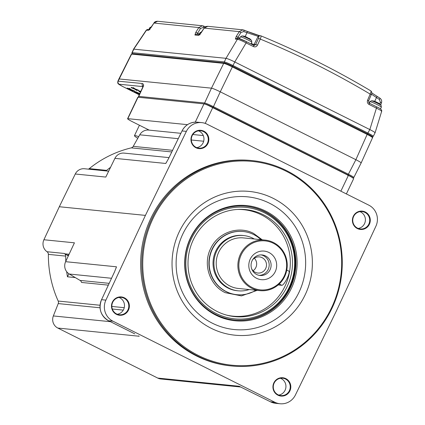 <?xml version="1.0" encoding="UTF-8"?>
<svg xmlns="http://www.w3.org/2000/svg" width="425" height="425" viewBox="0 0 425 425"><rect width="100%" height="100%" fill="white"/><g stroke="black" fill="none" stroke-linecap="round" stroke-linejoin="round"><path stroke-width="0.64" d="M206.964 124.137A15.874 15.417 95.7 0 0 201.737 122.623A15.874 15.417 95.7 0 0 186.373 131.368L145.414 215.39L105.878 300.13A15.874 15.417 95.7 0 0 112.965 321.21L274.816 402.236A15.874 15.417 95.7 0 0 280.038 403.75A15.874 15.417 95.7 0 0 295.402 395.006L336.366 310.983L375.897 226.243A15.874 15.417 95.7 0 0 368.815 205.163L206.964 124.137M252.338 160.623L251.212 160.507A103.195 100.22 95.7 0 0 150.949 218.163A103.195 100.22 95.7 0 0 230.568 365.867L231.699 365.978A103.195 100.22 95.7 0 0 331.962 308.322A103.195 100.22 95.7 0 0 252.338 160.623A103.195 100.22 95.7 0 0 152.076 218.275A103.195 100.22 95.7 0 0 231.699 365.978M124.382 297.803A9.207 8.941 -84.3 0 1 128.456 310.107A9.207 8.941 -84.3 0 1 116.482 314.367A9.207 8.941 -84.3 0 1 112.407 302.069A9.207 8.941 -84.3 0 1 124.382 297.803M203.857 131.187A9.207 8.941 -84.3 0 1 207.931 143.485A9.207 8.941 -84.3 0 1 195.952 147.751A9.207 8.941 -84.3 0 1 191.877 135.453A9.207 8.941 -84.3 0 1 203.857 131.187M365.293 212.006A9.207 8.941 -84.3 0 1 369.373 224.304A9.207 8.941 -84.3 0 1 357.393 228.57A9.207 8.941 -84.3 0 1 353.318 216.267A9.207 8.941 -84.3 0 1 365.293 212.006M285.823 378.622A9.207 8.941 -84.3 0 1 289.898 390.92A9.207 8.941 -84.3 0 1 277.923 395.186A9.207 8.941 -84.3 0 1 273.849 382.882A9.207 8.941 -84.3 0 1 285.823 378.622M138.04 97.245L127.819 118.665A7.937 0.659 -154.5 0 0 127.574 118.713L137.79 97.293A7.937 0.659 25.5 0 1 138.04 97.245L203.979 103.875A7.937 0.659 25.5 0 1 212.782 107.525L348.383 175.408A7.937 0.659 25.5 0 1 353.664 178.638L346.375 193.928M149.212 130.13L132.855 121.943A7.937 0.659 -154.5 0 1 127.574 118.713M127.819 118.665L187.489 124.663M178.24 138.683L139.745 134.81A9.525 9.249 -84.3 0 1 148.697 130.077L180.859 133.312M139.745 134.81L133.232 146.359L172.571 150.317M171.774 151.943L131.251 147.873A3.177 3.081 95.7 0 0 133.232 146.359M110.543 167.328A109.549 106.383 95.7 0 0 106.601 170.372A3.177 3.081 -84.3 0 1 105.687 170.882M131.251 147.873A109.549 106.383 95.7 0 0 89.266 168.629L106.601 170.372M88.352 169.139A3.177 3.081 95.7 0 0 89.266 168.629M166.52 162.212A9.525 9.249 95.7 0 0 165.782 163.471L114.915 158.355L105.793 177.071L75.273 174A9.525 9.249 -84.3 0 1 84.49 168.752L108.662 171.185M75.273 174L59.314 206.736L145.414 215.39M168.56 158.583L165.782 163.471L168.56 158.583L182.038 130.932A15.874 15.417 -84.3 0 1 197.407 122.188L201.737 122.623M59.314 206.736L43.908 239.753L74.428 242.818L65.625 261.688L116.498 266.804A9.525 9.249 95.7 0 0 115.951 268.276M114.553 271.809L116.498 266.804L114.553 271.809L101.543 299.694L105.878 300.13M64.361 253.47A3.177 3.081 -84.3 0 1 65.705 256.11L48.376 254.368A3.177 3.081 95.7 0 0 47.026 251.727L64.361 253.47A9.525 9.249 95.7 0 0 64.924 253.831L66.863 254.984A10.97 10.657 -84.3 0 1 68.282 255.993M47.026 251.727A9.525 9.249 -84.3 0 1 43.908 239.753M66.677 271.687A109.549 106.383 95.7 0 0 67.474 276.797L75.305 277.583M65.705 256.11A109.549 106.383 95.7 0 0 65.79 261.338M48.376 254.368A109.549 106.383 95.7 0 0 58.188 301.049L100.05 305.256M100.04 307.785L58.241 303.583A3.177 3.081 95.7 0 0 58.188 301.049M58.241 303.583L53.348 315.945L110.431 321.683M138.672 335.941A9.525 9.249 95.7 0 0 139.219 336.239L57.832 328.058A9.525 9.249 -84.3 0 1 53.348 315.945M57.832 328.058L157.749 378.075L239.137 386.256A9.525 9.249 95.7 0 0 239.604 386.474M134.805 333.88L108.63 320.774A15.874 15.417 -84.3 0 1 101.543 299.694L114.543 271.835M280.038 403.75L275.703 403.314L270.465 401.795L239.137 386.256L270.481 401.8L274.816 402.236M240.784 387.021L160.884 378.988A9.525 9.249 -84.3 0 1 157.749 378.075M358.238 228.459A8.734 8.479 95.7 0 0 359.927 211.655M357.483 228.129A8.734 8.479 -84.3 0 1 362.105 211.586A8.734 8.479 -84.3 0 1 369.383 222.642A8.734 8.479 -84.3 0 1 357.483 228.129M239.721 386.527L239.429 386.394M278.768 395.08A8.734 8.479 95.7 0 0 280.457 378.271M278.014 394.745A8.734 8.479 -84.3 0 1 282.636 378.202A8.734 8.479 -84.3 0 1 289.914 389.257A8.734 8.479 -84.3 0 1 278.014 394.745M138.906 336.074L138.598 335.899M111.515 278.274L69.307 274.029L80.07 280.415L109.156 283.337M108.311 285.138L81.531 282.444A3.177 3.081 95.7 0 0 80.07 280.415M69.307 274.029A9.525 9.249 -84.3 0 1 65.625 261.688M68.914 273.78L67.474 276.797M115.882 268.531L116.163 267.676M117.327 314.261A8.734 8.479 95.7 0 0 119.016 297.457M116.572 313.932A8.734 8.479 -84.3 0 1 121.194 297.388A8.734 8.479 -84.3 0 1 128.472 308.444A8.734 8.479 -84.3 0 1 116.572 313.932M114.915 158.355A9.525 9.249 -84.3 0 1 124.132 153.112L169.007 157.622M166.228 162.695L166.696 161.962M347.618 175.328L347.751 175.042L349.759 176.115M347.751 175.042L208.154 105.368M352.548 177.921C353.217 177.841 351.703 176.864 348.017 174.972L212.909 107.339L213.435 106.659C209.116 104.55 206.183 103.333 204.632 103.004L138.757 96.385A7.65 0.632 -154.5 0 0 138.518 96.427L138.614 97.304M353.573 177.565C354.307 177.485 352.633 176.391 348.543 174.292L213.435 106.659L220.272 91.816L355.879 159.699C359.97 161.792 361.648 162.887 360.915 162.972M132.372 53.672A0.792 0.77 95.7 0 0 131.617 54.108L132.382 53.672L224.469 62.932A0.792 0.77 95.7 0 1 224.735 63.006C226.132 63.293 228.772 64.393 232.656 66.295L220.272 91.816C215.958 89.702 213.026 88.485 211.475 88.166L223.704 63.362C225.255 63.67 228.193 64.892 232.507 67.012L367.269 134.475C371.36 136.558 373.038 137.652 372.3 137.748M143.018 86.44A2.38 2.311 -84.3 0 1 142.295 83.512C143.772 84.06 143.979 85.313 142.917 87.274L138.757 96.385A0.792 0.77 -84.3 0 0 138.975 97.341M131.373 54.15L118.91 78.933L211.475 88.166L204.632 103.004A0.792 0.77 -84.3 0 0 204.988 104.051L204.611 104.013M138.518 96.427L142.673 87.316A7.825 0.648 25.5 0 1 142.917 87.274M232.682 66.305L367.428 133.758C371.556 135.766 373.262 137.078 372.55 137.7L361.16 162.929L353.818 177.523L352.808 177.995M367.413 133.753C371.094 135.639 372.603 136.616 371.944 136.701M133.577 49.141L226.004 58.321L224.331 61.928C225.882 62.257 228.815 63.474 233.134 65.583L368.013 133.105C372.098 135.203 373.777 136.292 373.049 136.377M375.062 132.807L373.293 136.335M374.845 132.828C375.578 132.733 373.915 131.649 369.851 129.577M260.775 35.817A1.588 1.541 95.7 0 0 258.825 36.571L258.453 38.5A1.588 0.324 -155.1 0 1 260.281 39.084C298.132 54.666 334.762 72.999 370.17 94.09C371.025 92.161 371.237 91.093 370.802 90.892L370.887 90.918C335.421 69.806 298.738 51.446 260.838 35.828L260.775 35.817C261.232 36.024 261.067 37.113 260.281 39.084L257.465 45.156C256.509 46.777 255.17 47.255 253.449 46.585L246.112 42.914L234.759 61.954L369.835 129.572L376.417 108.141C380.518 110.123 382.181 111.207 381.411 111.392M234.749 61.944C230.467 59.84 227.55 58.634 226.01 58.321M132.111 53.672L131.888 53.056L132.212 52.668L224.331 61.928A0.792 0.77 95.7 0 0 224.644 62.953M375.094 132.77L381.677 111.302C382.07 109.863 380.402 108.38 376.672 106.861L376.672 106.861A1.588 0.356 116.6 0 1 376.417 108.141L369.081 104.47C367.503 103.503 366.998 102.106 367.561 100.268A1.588 0.313 -157.1 0 1 368.565 101.022L369.33 103.185A1.588 0.356 116.6 0 1 369.081 104.47M368.496 101.076A1.588 0.313 -157.1 0 0 368.565 101.022L371.179 94.849A1.588 0.313 -157.1 0 0 370.17 94.09L367.561 100.268M370.887 90.918L370.887 90.918C371.987 91.975 372.082 93.282 371.179 94.849A1.588 0.313 -157.1 0 1 371.11 94.897M257.465 45.156A1.588 0.324 -155.1 0 0 255.637 44.577L254.187 45.448L253.725 45.321M237.347 38.521L237.973 37.246L239.769 38.144M253.449 46.585A1.588 0.356 -63.4 0 0 253.704 45.305L246.367 41.629A1.588 0.356 -63.4 0 1 246.112 42.914C241.883 40.726 238.972 39.52 237.373 39.291L235.376 39.089L236.295 36.375L237.973 37.246L240.959 32.502L243.716 31.567L258.825 36.571M236.295 36.375L239.275 31.631L204.096 28.103C204.68 26.929 205.913 26.329 207.804 26.308L204.143 28.098L201.115 32.837L198.688 35.403L194.91 35.02L195.829 32.305L198.81 27.561L153.903 23.062C154.488 21.882 155.725 21.282 157.611 21.261L153.951 23.051L150.923 27.79L148.5 30.356L146.28 30.164L133.588 49.093M196.881 34.452L200.488 28.438L198.81 27.561L202.39 25.76L205.45 26.807L203.437 26.01A1.588 0.367 111.4 0 1 203.246 27.503L204.244 27.891M240.959 32.502L239.275 31.631L242.893 29.835L259.399 35.626M379.796 104.045L380.38 102.297L379.392 99.487A1.588 0.34 -58.2 0 0 379.838 98.122A1.588 0.34 -58.2 0 0 379.801 98.111L371.742 92.91M374.738 101.272L376.444 97.665A1.588 0.34 -58.4 0 0 376.885 96.3L376.885 96.3A1.588 0.34 -58.4 0 0 376.848 96.289M379.392 99.487L371.434 94.18M243.881 30.074A1.588 0.367 111.4 0 1 243.907 30.079L247.122 31.344A1.588 0.367 111.6 0 1 247.122 31.344L247.122 31.344A1.588 0.367 111.6 0 1 246.925 32.831L245.225 36.438M195.829 32.305L199.298 34.074M249.911 38.999L244.141 36.178M241.836 35.966A5.445 0.452 25.5 0 1 241.91 35.955A5.445 0.452 25.5 0 1 241.968 35.96A5.445 0.452 25.5 0 1 247.031 37.984A5.445 0.452 25.5 0 1 251.584 40.572A12.702 12.702 0 0 0 249.321 38.431L249.193 38.431M246.091 36.869L244.343 36.215M249.045 38.526L246.165 36.917M379.424 103.833L373.655 101.012M371.349 100.799A5.445 0.452 25.5 0 1 371.423 100.789A5.445 0.452 25.5 0 1 371.482 100.794A5.445 0.452 25.5 0 1 376.545 102.823A5.445 0.452 25.5 0 1 381.098 105.405A12.702 12.702 0 0 0 378.834 103.264L378.707 103.264M375.61 101.703L373.862 101.049M376.077 101.91L375.684 101.75M142.295 83.512L117.911 81.138C117.327 84.251 118.166 83.736 122.713 86.509L122.713 86.509A2.38 0.531 116.6 0 1 122.676 86.477M133.572 88.278L131.187 87.353L131.213 87.709L134.73 89.16L136.696 90.456L136.956 90.238L136.361 89.787M136.696 90.456L135.24 89.351L138.534 90.642L138.837 90.429L137.971 89.994L135.192 88.91L133.073 87.545L134.555 89.006L131.213 87.709M140.803 91.418L139.389 90.945L139.384 91.274L140.532 91.736L138.933 91.572L140.526 92.023M139.442 91.295L138.97 91.248L138.933 91.572M129.556 88.979L127.176 88.055L127.197 88.416L130.714 89.866L132.68 91.157L132.94 90.945L132.345 90.493M132.68 91.157L131.224 90.052L134.523 91.343L134.821 91.131L131.176 89.611L129.923 88.676L129.057 88.246L129.046 88.602L130.539 89.712L127.197 88.416M139.788 93.643L135.681 91.736L135.66 92.071L139.623 94.01M137.248 93.017L134.534 91.566L134.656 92.071L139.448 94.387M133.939 87.975L133.742 88.241L133.062 87.901M135.192 88.91L135.023 89.192L133.742 88.241M137.971 89.994L137.854 90.297L135.023 89.192M138.534 90.642L137.854 90.297M139.713 90.977L139.384 91.274M140.67 91.715L139.639 91.301M129.923 88.676L129.726 88.942L129.046 88.602M131.176 89.611L131.006 89.893L129.726 88.942M133.96 90.7L133.838 91.003L131.006 89.893M134.523 91.343L133.838 91.003M135.256 91.927L135.049 92.188L134.481 91.901M135.32 91.991L135.049 92.188M135.527 92.124L135.107 92.241M135.772 92.267L135.331 92.384M136.457 92.623L136.292 92.9L135.596 92.538M137.291 93.112L136.292 92.9M138.045 93.5L137.169 93.341M138.375 93.67L137.95 93.718M138.736 93.867L138.3 93.877M138.959 93.999L138.688 94.037M137.275 92.799L138.933 94.122M137.982 93.139L137.36 93.102M138.922 93.617L137.875 93.357M139.288 93.813L138.847 93.813M139.581 94.095L139.246 93.978M135.984 91.827L135.66 92.071M136.722 92.129L136.611 92.438L135.904 92.145M137.376 92.427L137.243 92.724L136.611 92.438M138.428 92.937L138.274 93.224L137.243 92.724M138.715 93.08L138.274 93.224M139.682 93.58L139.506 93.856L138.555 93.362M139.517 94.244L138.8 93.845L139.549 94.169M138.699 136.664A17.149 1.418 -154.5 0 0 134.454 135.681A17.149 1.418 -154.5 0 0 137.785 138.29M196.796 147.645A8.734 8.479 95.7 0 0 198.486 130.842M196.042 147.316A8.734 8.479 -84.3 0 1 200.664 130.773A8.734 8.479 -84.3 0 1 207.942 141.822A8.734 8.479 -84.3 0 1 196.042 147.316M331.457 307.998A102.404 99.445 95.7 0 0 286.142 171.211A102.404 99.445 95.7 0 0 152.958 218.641A102.404 99.445 95.7 0 0 198.273 355.428A102.404 99.445 95.7 0 0 331.457 307.998M179.249 231.8A72.239 70.152 -84.3 0 1 273.201 198.342A72.239 70.152 -84.3 0 1 305.166 294.833A72.239 70.152 -84.3 0 1 211.214 328.297A72.239 70.152 -84.3 0 1 179.249 231.8M182.771 234.095A66.683 64.754 -84.3 0 1 269.498 203.208A66.683 64.754 -84.3 0 1 299.003 292.278A66.683 64.754 95.7 0 1 212.282 323.165A66.683 64.754 95.7 0 1 182.771 234.095M190.437 237.931A57.89 56.217 95.7 0 0 216.054 315.254A57.89 56.217 95.7 0 0 291.343 288.442A57.89 56.217 -84.3 0 0 265.726 211.113A57.89 56.217 -84.3 0 0 190.437 237.931M190.597 238.202A57.157 55.505 95.7 0 0 234.696 320.009A57.157 55.505 95.7 0 0 290.222 288.076A57.157 55.505 -84.3 0 0 246.128 206.268A57.157 55.505 -84.3 0 0 190.597 238.202M245.809 206.237A57.157 55.505 -84.3 0 1 264.297 211.666A57.157 55.505 -84.3 0 1 289.59 288.012A57.157 55.505 -84.3 0 1 234.377 319.972M216.219 313.501A56.01 54.395 -84.3 0 1 191.431 238.685A56.01 54.395 -84.3 0 1 264.276 212.744A56.01 54.395 95.7 0 1 289.064 287.56A56.01 54.395 95.7 0 1 216.219 313.501M217.175 311.498A53.784 52.232 -84.3 0 1 189.136 252.275A53.784 52.232 -84.3 0 1 238.186 209.408A53.784 52.232 -84.3 0 1 263.325 214.742A53.784 52.232 95.7 0 1 289.297 281.345A53.784 52.232 95.7 0 1 227.534 315.35A53.784 52.232 95.7 0 1 217.175 311.498M237.235 209.461A53.502 51.962 -84.3 0 1 261.29 214.806A53.502 51.962 95.7 0 1 287.295 280.601A53.502 51.962 95.7 0 1 226.615 315.111M255.893 290.227A31.753 30.834 95.7 0 1 236.847 294.695A31.753 30.834 95.7 0 1 226.398 291.662A31.753 30.834 -84.3 0 1 210.38 254.495A31.753 30.834 -84.3 0 1 243.196 231.508L242.925 231.476A31.753 30.834 -84.3 0 0 210.104 254.469A31.753 30.834 -84.3 0 0 226.121 291.635A31.753 30.834 95.7 0 0 236.571 294.663A31.753 30.834 95.7 0 0 236.709 294.679M243.196 231.508A31.753 30.834 -84.3 0 1 253.645 234.536A31.753 30.834 95.7 0 1 260.971 239.673M238.154 290.817A27.784 26.982 95.7 0 1 237.24 290.743A27.784 26.982 95.7 0 1 228.103 288.092A27.784 26.982 -84.3 0 1 214.083 255.574A27.784 26.982 -84.3 0 1 242.803 235.455A27.784 26.982 -84.3 0 1 243.706 235.562M254.267 238.999A27.768 26.966 -84.3 0 0 243.663 235.556A27.768 26.966 -84.3 0 0 216.686 251.074A27.768 26.966 95.7 0 0 238.112 290.817A27.768 26.966 95.7 0 0 249.183 289.553M265.094 240.088L243.429 237.91A25.404 24.671 95.7 0 0 217.175 256.302A25.404 24.671 95.7 0 0 229.989 286.036A25.404 24.671 95.7 0 0 238.345 288.463L260.015 290.642A25.404 24.671 95.7 0 0 286.269 272.25A25.404 24.671 95.7 0 0 273.456 242.516A25.404 24.671 95.7 0 0 265.094 240.088A25.404 24.671 95.7 0 0 238.839 258.48A25.404 24.671 95.7 0 0 251.658 288.214A25.404 24.671 95.7 0 0 260.015 290.642M273.302 243.249A24.608 23.896 95.7 0 0 241.294 254.649A24.608 23.896 95.7 0 0 252.184 287.518A24.608 23.896 95.7 0 0 284.192 276.117A24.608 23.896 95.7 0 0 273.302 243.249M250.235 259.123A14.354 13.94 -84.3 0 1 268.903 252.471A14.354 13.94 -84.3 0 1 275.251 271.644A14.354 13.94 -84.3 0 1 256.583 278.295A14.354 13.94 -84.3 0 1 250.235 259.123M288.671 271.023A7.937 1.774 116.6 0 1 288.819 271.065A7.937 1.774 116.6 0 1 287.002 278.657A7.937 1.774 116.6 0 1 281.86 285.308L278.168 284.936M252.089 260.716A10.322 10.019 -84.3 0 1 262.119 254.947A10.322 10.019 -84.3 0 1 270.077 269.721A10.322 10.019 95.7 0 1 260.052 275.485A10.322 10.019 95.7 0 1 252.089 260.716M259.096 275.342A10.322 10.019 95.7 0 0 268.159 269.524A10.322 10.019 -84.3 0 0 261.152 254.899M252.498 259.946A8.096 7.863 -84.3 0 1 265.694 268.504A8.096 7.863 95.7 0 1 251.621 268.669M253.087 270.741A8.096 7.863 95.7 0 0 255.861 267.516A8.096 7.863 -84.3 0 0 254.347 258.209M186.373 131.368L182.017 130.937C185.401 124.764 190.528 121.848 197.407 122.188M182.028 130.958L168.534 158.589M212.782 107.525L205.211 123.399M348.383 175.408L340.866 191.17M203.687 141.238L191.319 139.995M64.924 253.831L69.094 254.251M111.844 306.446L124.259 307.689M123.282 310.117L112.317 309.017M112.965 321.21L108.614 320.774C100.656 315.759 98.292 308.736 101.522 299.699M270.465 401.795L270.481 401.8A15.874 15.417 -84.3 0 0 275.703 403.314M68.669 255.165L66.863 254.984M203.979 103.875L195.272 122.124M212.909 107.339C209.036 105.437 206.396 104.343 204.988 104.051M348.017 174.972L355.879 159.699L367.428 133.758L232.666 66.3C228.82 64.398 226.089 63.277 224.469 62.932M224.458 62.932A0.792 0.77 95.7 0 0 223.704 63.362L131.617 54.108L118.161 81.085A2.38 2.311 -84.3 0 0 119.234 84.23C118.729 84.293 119.903 85.058 122.756 86.519A2.38 0.531 116.6 0 1 122.713 86.509L139.267 94.791M224.687 62.98C226.084 63.267 228.724 64.361 232.608 66.263L367.492 133.785C371.163 135.665 372.677 136.648 372.018 136.733M369.798 129.551L367.492 133.785M234.797 61.97L232.608 66.263M132.51 53.688A0.792 0.77 95.7 0 1 132.212 52.668L133.843 49.056M380.38 102.297L381.448 102.797M380.757 105.007L381.496 102.786C382.011 100.842 381.459 99.291 379.838 98.122L371.742 92.889M369.357 103.206L376.64 106.85A1.588 0.356 116.6 0 1 376.672 106.861L369.33 103.185A1.588 0.356 116.6 0 0 369.304 103.179M247.122 31.344C252.933 33.639 257.093 35.068 259.601 35.636L260.838 35.828M258.453 38.5L255.637 44.577L254.123 44.423L258.071 36.497A1.588 1.541 95.7 0 1 259.601 35.636M254.187 45.448L253.704 45.305A1.588 0.356 -63.4 0 0 253.672 45.294L246.388 41.65M226.004 58.321L237.373 39.291A1.588 1.541 -84.3 0 1 238.823 38.569C239.737 38.611 244.184 40.465 246.367 41.629A1.588 0.356 -63.4 0 0 246.335 41.623L239.349 38.723M253.39 45.146A1.588 1.541 95.7 0 0 254.123 44.423A9.552 0.792 -154.5 0 1 251.276 43.525M133.832 49.056L146.503 30.154A1.588 1.541 -84.3 0 1 147.948 29.437L146.28 30.164M368.629 102.483A9.552 0.792 -154.5 0 0 369.325 102.887M242.861 29.83L243.907 30.079A1.588 0.367 111.4 0 1 243.716 31.567M200.138 34.68L199.468 34.797L204.112 28.151M198.688 35.403A1.588 1.541 -84.3 0 1 199.686 34.707M194.91 35.02A1.588 1.541 -84.3 0 1 196.361 34.303L199.665 34.632M200.488 28.438L203.246 27.503M203.41 26.005A1.588 0.367 111.4 0 1 203.437 26.01L202.39 25.76M199.059 34.574L199.899 32.821A6.348 0.526 25.5 0 1 200.095 32.783A6.348 0.526 25.5 0 1 200.961 33.012M201.365 31.896A5.445 0.452 25.5 0 1 201.439 31.886A5.445 0.452 25.5 0 1 201.498 31.891A5.445 0.452 25.5 0 1 201.657 31.918M149.945 29.638L149.276 29.755L153.919 23.104M148.5 30.356A1.588 1.541 -84.3 0 1 149.494 29.66M148.872 29.527L149.706 27.779A6.348 0.526 25.5 0 1 149.903 27.742A6.348 0.526 25.5 0 1 150.769 27.965M151.178 26.849A5.445 0.452 25.5 0 1 151.252 26.844A5.445 0.452 25.5 0 1 151.311 26.844A5.445 0.452 25.5 0 1 151.47 26.871M235.376 39.089A1.588 1.541 -84.3 0 1 236.826 38.372L238.823 38.569M239.498 38.707L240.364 36.89A6.348 0.526 25.5 0 1 240.561 36.853A6.348 0.526 25.5 0 1 246.968 39.461A6.348 0.526 25.5 0 1 251.828 42.357L251.058 43.977M369.213 103.121L369.883 101.724A6.348 0.526 25.5 0 1 370.079 101.687A6.348 0.526 25.5 0 1 376.486 104.295A6.348 0.526 25.5 0 1 381.347 107.19L380.487 108.991M122.756 86.519L139.267 94.786M142.959 86.615L119.234 84.23M279.225 283.985L281.86 285.308M192.828 134.512L203.304 135.564M134.789 333.875L108.614 320.774M372.284 136.808L373.293 136.329M131.963 52.721L133.599 49.103M207.772 26.302L242.893 29.835M199.899 32.821L201.439 31.886A12.702 12.702 0 0 1 201.673 31.891M157.585 21.261L202.422 25.766M149.472 29.591L147.948 29.437M149.706 27.779L151.252 26.844A12.702 12.702 0 0 1 151.486 26.849M240.364 36.89L241.91 35.955A12.702 12.702 0 0 1 244.46 36.237M251.828 42.357L251.584 40.572M249.029 38.463L249.321 38.431M369.883 101.724L371.423 100.789A12.702 12.702 0 0 1 373.973 101.07M381.347 107.19L381.098 105.405M378.542 103.296L378.834 103.264M378.457 103.1L376.056 101.899M118.91 78.933L117.911 81.138M143.342 86.179L143.172 85.68L142.673 87.322M134.454 135.681L139.437 125.237M257.157 290.349L241.464 295.901L225.213 292.671C209.477 285.308 202.56 263.867 210.832 248.211C218.158 232.459 238.515 225.383 253.55 233.399L262.236 239.801M236.847 294.695L236.571 294.663M238.112 290.817L236.337 290.636M243.663 235.556L241.894 235.381M286.779 270.045L288.819 271.065"/></g></svg>

